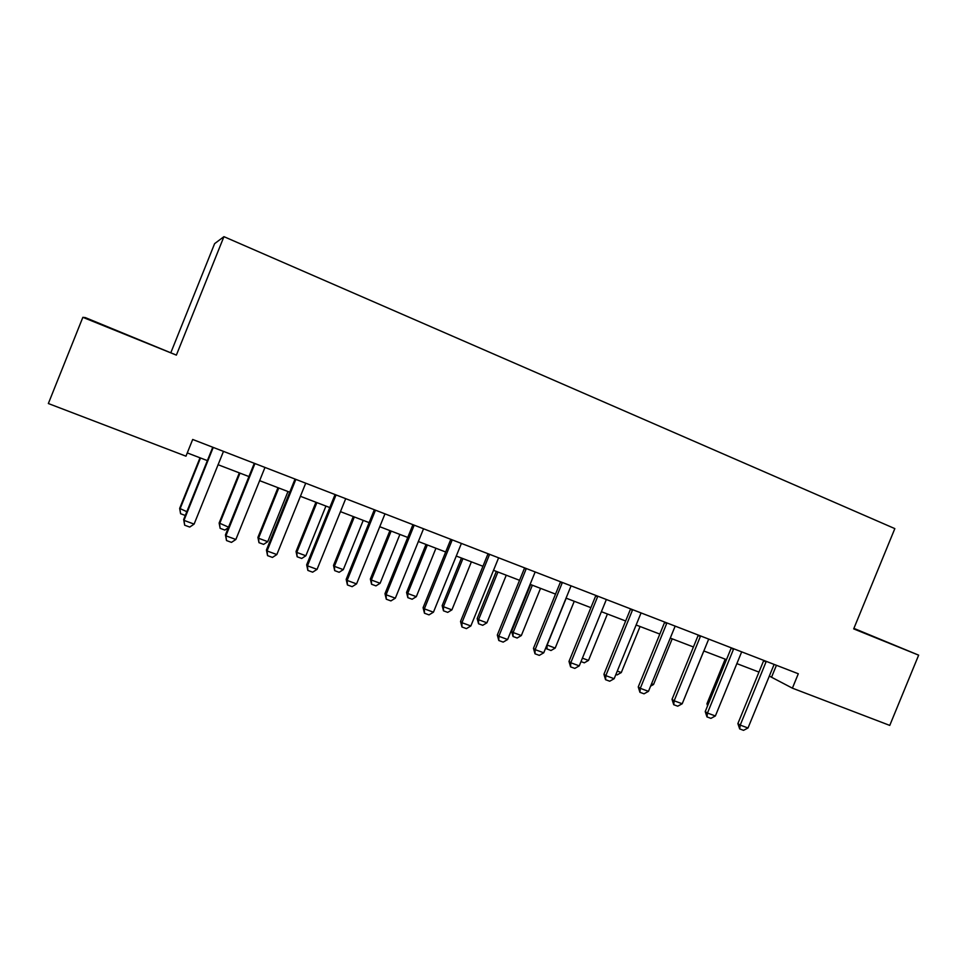 <?xml version="1.0" encoding="UTF-8"?>
<svg xmlns="http://www.w3.org/2000/svg" width="967" height="967" viewBox="0 0 967 967"><rect width="100%" height="100%" fill="white"/><g stroke="black" fill="none" stroke-linecap="round" stroke-linejoin="round"><path stroke-width="1.45" d="M130.001 336.129L109.053 327.571L130.001 336.129M853.764 628.695L875.183 637.301L853.825 628.538M82.86 317.321L176.381 355.119L85.326 317.599L82.86 317.321L48.35 403.529L185.966 456.182L192.687 439.465L798.307 673.757L792.396 688.166L889.761 725.407L918.65 655.155L853.897 628.381M171.014 352.254L214.614 243.648L223.933 236.661L894.838 528.611L853.692 628.888L918.65 655.155M176.381 355.119L223.933 236.661M769.285 676.054L792.396 688.166M187.284 452.919L207.373 460.618M218.022 464.704L248.942 476.562M259.579 480.635L289.737 492.203M300.35 496.276L329.795 507.554M340.396 511.616L369.116 522.627M379.705 526.689L407.736 537.434M418.3 541.484L445.678 551.988M456.219 556.025L482.944 566.275M493.46 570.3L519.557 580.309M530.049 584.334L555.529 594.101M566.009 598.114L590.897 607.663M601.341 611.664L625.649 620.983M636.081 624.984L659.832 634.086M670.216 638.075L693.424 646.971M685.265 696.264L703.807 650.948L726.471 659.639M736.806 663.604L758.962 672.089M776.428 665.296L771.654 676.96M766.069 662.008L763.616 660.739L737.881 723.594L740.226 725.117L766.263 661.355M774.12 664.402L748.011 727.982L743.55 730.339L739.67 728.913L737.881 723.594M739.67 728.913L740.226 725.117L748.011 727.982M725.177 659.143L706.962 703.698L708.134 704.447M707.554 705.874L706.962 703.698M733.506 649.425L731.161 648.18L705.221 711.579L707.469 713.054L733.699 648.76M741.689 651.855L715.375 715.967L710.926 718.36L706.974 716.91L705.221 711.579M706.974 716.91L707.469 713.054L715.375 715.967M700.386 636.612L698.15 635.416L672.017 699.346L674.156 700.797L700.579 635.948M708.714 639.09L682.206 703.758L677.746 706.188L673.733 704.713L672.017 699.346M673.733 704.713L674.156 700.797L682.206 703.758M666.71 623.594L664.583 622.434L638.256 686.921L640.287 688.323L666.916 622.929M675.171 626.12L648.47 691.345L644.022 693.81L639.924 692.312L638.256 686.921M639.924 692.312L640.287 688.323L648.47 691.345M651.565 683.766L653.547 684.503L672.198 638.824M653.547 684.503L650.598 686.135M617.272 671.074L621.285 672.561L640.069 626.507M621.285 672.561L617.091 674.918L615.882 674.47M632.466 610.346L630.448 609.234L603.928 674.277L605.838 675.643L632.66 609.669M641.073 612.921L614.154 678.713L609.706 681.215L605.547 679.692L603.928 674.277M605.547 679.692L605.838 675.643L614.154 678.713M582.4 658.164L588.504 660.425L607.421 613.997M588.504 660.425L584.31 662.818L580.998 661.597M597.618 596.881L595.72 595.805L568.995 661.416L570.796 662.746L597.824 596.192M606.369 599.504L579.257 665.864L574.809 668.402L570.578 666.855L568.995 661.416M570.578 666.855L570.796 662.746L579.257 665.864M562.178 583.174L560.401 582.134L533.47 648.325L535.138 649.631L562.371 582.485M571.074 585.845L543.744 652.798L539.308 655.372L535.005 653.789L533.47 648.325M535.005 653.789L535.138 649.631L543.744 652.798M526.108 569.225L524.452 568.245L497.316 635.017L498.851 636.274L526.302 568.536M535.162 571.956L507.627 639.501L503.178 642.112L498.803 640.505L497.316 635.017M498.803 640.505L498.851 636.274L507.627 639.501M489.399 555.034L487.888 554.091L460.534 621.467L461.936 622.688L489.592 554.333M498.609 557.814L470.856 625.963L466.42 628.623L461.96 626.979L460.534 621.467M461.96 626.979L461.936 622.688L470.856 625.963M452.036 540.589L450.658 539.695L423.087 607.687L424.356 608.847L452.23 539.876M461.404 543.43L433.434 612.196L428.997 614.879L424.465 613.223L423.087 607.687M424.465 613.223L424.356 608.847L433.434 612.196M546.935 644.965L555.191 648.083L574.253 601.281M555.191 648.083L550.997 650.513L546.693 648.821L546.198 646.778M566.203 598.198L547.117 645.098L546.959 649.026M530.641 584.564L511.628 631.342L513.126 632.515L521.334 635.549L540.529 588.347M521.334 635.549L517.14 638.015L513.042 636.491L511.628 631.342M532.346 585.216L513.126 632.515L513.042 636.491M496.337 571.412L477.178 618.59L478.556 619.714L486.909 622.808L506.249 575.208M486.909 622.808L482.726 625.298L478.556 623.763L477.178 618.59M497.932 572.017L478.556 619.714L478.556 623.763M461.464 558.044L442.161 605.62L443.418 606.708L451.915 609.851L471.388 561.839M451.915 609.851L447.721 612.377L443.49 610.818L442.161 605.62M462.939 558.6L443.418 606.708L443.49 610.818M426 544.445L406.563 592.433L407.687 593.472L416.318 596.675L435.948 548.253M416.318 596.675L412.147 599.238L407.832 597.642L406.563 592.433M427.354 544.953L407.687 593.472L407.832 597.642M413.997 525.879L412.764 525.045L384.975 593.653L386.099 594.765L414.19 525.166M423.534 528.78L395.346 598.174L390.91 600.906L386.292 599.214L384.975 593.653M386.292 599.214L386.099 594.765L395.346 598.174M389.931 530.617L370.349 579.015L371.352 580.019L380.128 583.27L399.891 534.437M380.128 583.27L375.958 585.881L371.57 584.261L370.349 579.015M391.151 531.076L371.352 580.019L371.57 584.261M375.256 510.902L374.181 510.117L346.174 579.366L347.141 580.43L375.462 510.177M384.975 513.864L356.557 583.899L352.133 586.667L347.431 584.95L346.174 579.366M347.431 584.95L347.141 580.43L356.557 583.899M353.257 516.547L333.518 565.381L334.377 566.336L343.309 569.636L363.229 520.379M343.309 569.636L339.151 572.283L334.691 570.639L333.518 565.381M354.333 516.97L334.377 566.336L334.691 570.639M335.827 495.648L334.896 494.923L306.66 564.813L307.47 565.828L336.032 494.923M345.715 498.67L317.067 569.358L312.655 572.174L307.869 570.421L306.66 564.813M307.869 570.421L307.47 565.828L317.067 569.358M315.931 502.248L296.047 551.504L296.772 552.411L305.862 555.771L325.927 506.079M305.862 555.771L301.704 558.455L297.159 556.774L296.047 551.504M316.886 502.61L296.772 552.411L297.159 556.774M295.648 480.115L294.875 479.451L266.421 549.993L267.073 550.96L295.854 479.378M305.717 483.198L276.84 554.55L272.44 557.415L267.557 555.626L266.421 549.993M267.557 555.626L267.073 550.96L276.84 554.55M277.964 487.682L257.923 537.386L258.503 538.244L267.75 541.665L287.973 491.526M267.75 541.665L263.604 544.385L258.987 542.68L257.923 537.386M278.774 487.997L258.503 538.244L258.987 542.68M254.732 464.293L254.128 463.689L225.432 534.896L225.915 535.815L254.937 463.556M264.982 467.436L235.863 539.477L231.476 542.378L226.508 540.553L225.432 534.896M226.508 540.553L225.915 535.815L235.863 539.477M228.309 527.752L224.84 530.073L220.138 528.333L219.134 523.014L228.55 527.148M239.333 472.875L219.134 523.014M239.985 473.129L219.569 523.824L220.138 528.333M213.03 448.18L212.595 447.624L183.67 519.521L183.984 520.379L213.236 447.419M223.486 451.384L194.113 524.102L189.737 527.063L184.673 525.202L183.67 519.521M184.673 525.202L183.984 520.379L194.113 524.102M185.301 515.471L180.599 513.731L179.657 508.388L186.824 511.7M200.012 457.802L179.657 508.388M200.507 457.995L179.935 509.15L180.599 513.731"/></g></svg>
